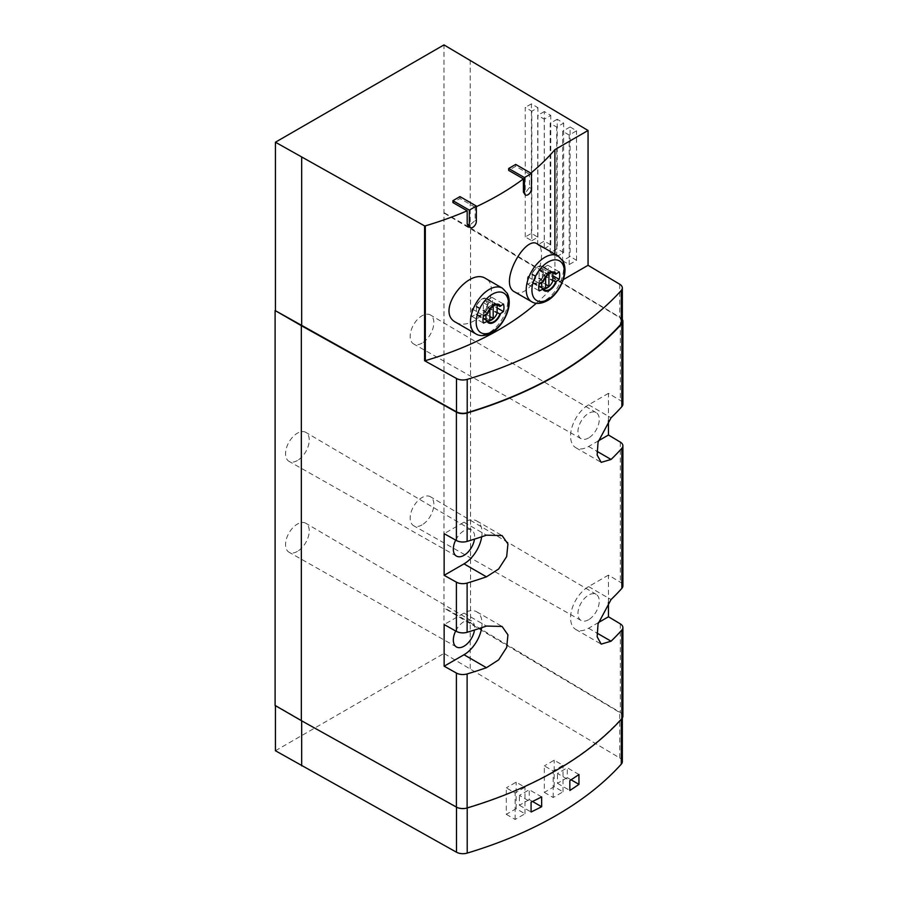 <?xml version="1.0" encoding="UTF-8"?>
<svg xmlns="http://www.w3.org/2000/svg" width="898" height="898" viewBox="0 0 898 898"><rect width="100%" height="100%" fill="white"/><g stroke="black" fill="none" stroke-linecap="round" stroke-linejoin="round"><path stroke-width="0.67" stroke-dasharray="4.49 3.37" d="M301.661 720.813L456.487 806.763A9.272 5.354 0 0 0 467.207 807.661A361.277 208.583 0 0 0 621.293 718.703A9.272 5.354 0 0 0 622.336 716.234A9.272 5.354 0 0 0 619.732 712.507L443.982 607.98L443.982 44.9M544.334 792.384L553.19 797.503L563.024 791.823L554.178 786.704L544.334 792.384L544.334 765.882L553.19 770.989L563.024 765.309L554.178 760.202L544.334 765.882M506.292 814.351L515.149 819.459L524.982 813.779L516.137 808.671L506.292 814.351L506.292 787.849L515.149 792.956L524.982 787.277L516.137 782.169L506.292 787.849M275.428 750.739L443.982 653.418L443.982 607.98M622.336 761.672A9.272 5.354 0 0 0 619.732 757.946L443.982 653.418M556.726 256.615L563.663 252.607L557.22 248.757L550.171 252.821L556.726 256.615L556.726 127.112L563.663 123.105L557.22 119.254L557.22 248.757M563.663 252.607L563.663 123.105M531.807 240.709L537.891 237.195L531.436 233.345L525.251 236.926L531.807 240.709L531.807 111.206L537.891 107.693L531.436 103.842L531.436 233.345M537.891 237.195L537.891 107.693M622.336 321.282A9.272 5.354 0 0 0 619.732 317.555L443.982 213.028M470.226 60.043L470.226 228.171M544.267 248.656L550.777 244.907L544.334 241.057L537.711 244.873L544.267 248.656L544.267 119.153L550.777 115.404L544.334 111.543L544.334 241.057M550.777 244.907L550.777 115.404M562.631 260.779L569.197 264.562L576.55 260.319L570.107 256.458L562.631 260.779L562.631 131.276L569.197 135.059L576.55 130.816L570.107 126.955L570.107 256.458M576.55 260.319L576.55 130.816M455.858 322.348C460.259 324.773 465.366 324.75 471.192 322.27C488.972 315.097 498.042 284.329 485.661 278.515M514.722 291.962C518.135 293.803 522.041 293.085 526.452 289.796C539.844 280.266 546.422 247.848 537.307 243.953M530.797 173.123A292.176 168.689 180 0 1 529.438 174.223L529.438 187.48L524.309 194.35M476.367 206.675A292.176 168.689 180 0 1 475.132 207.247L475.132 220.504L468.363 226.419M536.274 303.3A292.176 168.689 0 0 0 554.908 284.442L563.36 279.559M554.908 254.112L554.908 284.442M529.438 174.223L515.721 166.31L508.672 170.384M475.132 207.247L459.978 198.492L452.929 202.566M622.336 319.396A9.272 5.354 0 0 0 620.294 317.51L620.294 400.441A9.272 5.354 0 0 1 622.898 404.156M444.319 212.837L470.552 227.991L470.552 622.931L444.319 607.789M470.552 622.931L620.294 712.462A9.272 5.354 0 0 1 622.898 716.177M470.552 227.991L620.294 317.51M608.451 420.668L608.451 393.358L620.294 400.441M608.451 602.423L608.451 575.124L620.294 582.196A9.272 5.354 0 0 1 622.898 585.923M297.395 460.528A16.736 9.665 -60 0 1 289.066 461.381A16.736 9.665 -60 0 1 289.033 442.018A16.736 9.665 -60 0 1 305.814 432.376A16.736 9.665 -60 0 1 308.328 445.812A16.736 9.665 -60 0 1 297.395 460.528M297.395 551.406A16.736 9.665 -60 0 1 289.066 552.259A16.736 9.665 -60 0 1 289.033 532.907A16.736 9.665 -60 0 1 305.814 523.265A16.736 9.665 -60 0 1 308.328 536.69A16.736 9.665 -60 0 1 297.395 551.406M422.015 524.903A16.736 9.665 -60 0 1 413.686 525.757A16.736 9.665 -60 0 1 413.641 506.393A16.736 9.665 -60 0 1 430.434 496.751A16.736 9.665 -60 0 1 432.937 510.187A16.736 9.665 -60 0 1 422.015 524.903M422.015 343.137A16.736 9.665 -60 0 1 413.686 343.99A16.736 9.665 -60 0 1 413.641 324.638A16.736 9.665 -60 0 1 430.434 314.996A16.736 9.665 -60 0 1 432.937 328.421A16.736 9.665 -60 0 1 422.015 343.137M481.698 536.791A25.503 14.727 120 0 0 476.748 520.941A25.503 14.727 120 0 0 463.997 522.209L444.14 533.67M455.69 540.102A15.075 8.699 -60 0 1 471.562 530A15.075 8.699 -60 0 1 474.481 539.137M481.698 627.68A25.503 14.727 120 0 0 476.748 611.83A25.503 14.727 120 0 0 463.997 613.087L444.14 624.548M455.69 630.991A15.075 8.699 -60 0 1 471.562 620.888A15.075 8.699 -60 0 1 474.481 630.014M608.451 575.124L588.605 586.585A25.503 14.727 120 0 0 571.947 609.057A25.503 14.727 120 0 0 575.854 629.498A25.503 14.727 120 0 0 588.605 628.241L598.394 622.583M588.605 619.721A15.075 8.699 -60 0 1 581.107 620.484A15.075 8.699 -60 0 1 581.073 603.063A15.075 8.699 -60 0 1 596.182 594.375A15.075 8.699 -60 0 1 598.438 606.464A15.075 8.699 -60 0 1 588.605 619.721M588.605 437.955A15.075 8.699 -60 0 1 581.107 438.729A15.075 8.699 -60 0 1 581.073 421.297A15.075 8.699 -60 0 1 596.182 412.62A15.075 8.699 -60 0 1 598.438 424.709A15.075 8.699 -60 0 1 588.605 437.955M608.451 393.358L588.605 404.818A25.503 14.727 120 0 0 571.947 427.302A25.503 14.727 120 0 0 575.854 447.743A25.503 14.727 120 0 0 588.605 446.474L598.394 440.828M491.992 304.972A14.839 8.565 120 0 0 491.992 297.395L488.085 299.651A9.743 5.624 120 0 0 486.896 298.506A9.743 5.624 120 0 0 475.974 306.645L472.056 308.901A14.839 8.565 120 0 0 472.056 316.478L475.974 314.221A9.743 5.624 120 0 0 477.164 315.366A9.743 5.624 120 0 0 488.085 307.228L491.992 304.972L497.11 307.924M488.085 307.228L497.11 312.437M491.992 297.395L503.43 303.995M488.085 299.651L497.11 304.871M475.974 306.645L487.782 313.458M472.056 308.901L483.494 315.501M472.056 316.478L483.494 323.078M475.974 314.221L483.023 318.285M476.456 314.143A9.272 5.354 120 0 0 477.388 314.974A9.272 5.354 120 0 0 487.603 307.711L487.603 299.73A9.272 5.354 120 0 0 486.66 298.899A9.272 5.354 120 0 0 476.456 306.162L476.456 314.143L483.057 317.959M547.746 272.779A14.839 8.565 120 0 0 547.746 265.213L543.829 267.469A9.743 5.624 120 0 0 542.65 266.313A9.743 5.624 120 0 0 531.717 274.462L527.811 276.719A14.839 8.565 120 0 0 527.811 284.296L531.717 282.028A9.743 5.624 120 0 0 532.907 283.184A9.743 5.624 120 0 0 543.829 275.035L547.746 272.779L552.865 275.731M543.829 275.035L552.865 280.255M547.746 265.213L559.173 271.802M543.829 267.469L552.865 272.678M531.717 274.462L543.526 281.276M527.811 276.719L539.238 283.319M527.811 284.296L539.238 290.896M531.717 282.028L538.766 286.103M532.2 281.961A9.272 5.354 120 0 0 533.143 282.78A9.272 5.354 120 0 0 543.346 275.518L543.346 267.537A9.272 5.354 120 0 0 542.414 266.717A9.272 5.354 120 0 0 532.2 273.98L532.2 281.961L538.8 285.766M487.603 307.711L497.11 313.2M487.603 299.73L497.11 305.219M476.456 306.162L485.964 311.651L485.964 314.39M496.796 304.86A9.272 5.354 120 0 0 496.179 304.388A9.272 5.354 120 0 0 485.964 311.651M493.182 306.218L493.182 304.534A8.812 5.085 120 0 0 489.893 306.431L489.893 309.496M543.346 275.518L552.865 281.007M543.346 267.537L552.865 273.037M532.2 273.98L541.707 279.469L541.707 282.208M552.539 272.678A9.272 5.354 120 0 0 551.922 272.206A9.272 5.354 120 0 0 541.707 279.469M548.925 274.025L548.925 272.352A8.812 5.085 120 0 0 545.647 274.249L545.647 277.314M483.337 316.523A8.812 5.085 120 0 0 486.615 314.637L486.615 300.751A8.812 5.085 120 0 0 483.337 302.648L483.337 316.523L489.893 320.317M486.615 314.637L489.893 316.523M486.615 300.751L493.182 304.534M483.337 302.648L489.893 306.431M539.092 284.34A8.812 5.085 120 0 0 542.37 282.443L542.37 268.569A8.812 5.085 120 0 0 539.092 270.455L539.092 284.34L545.647 288.123M542.37 282.443L545.647 284.34M542.37 268.569L548.925 272.352M539.092 270.455L545.647 274.249M459.978 198.492L459.978 196.606M515.721 166.31L515.721 164.413M525.251 236.926L525.251 107.412L531.807 111.206M531.436 103.842L525.251 107.412M537.711 244.873L537.711 115.371L544.267 119.153M544.334 111.543L537.711 115.371M550.171 252.821L550.171 123.318L556.726 127.112M557.22 119.254L550.171 123.318M570.107 126.955L562.631 131.276M569.197 264.562L569.197 135.059M470.226 668.561L470.226 623.122M275.428 705.3L301.661 720.443M541.651 796.896L529.248 789.735L519.414 795.415L531.077 802.15M532.514 801.465L529.248 799.579L529.248 789.735M529.248 799.579L519.414 805.259L519.414 795.415M519.414 805.259L531.077 811.994M578.952 774.514L567.289 767.779L557.456 773.459L569.848 780.609M571.083 779.812L567.289 777.623L567.289 767.779M567.289 777.623L557.456 783.303L557.456 773.459M557.456 783.303L569.848 790.465M515.149 819.459L515.149 792.956M524.982 813.779L524.982 787.277M516.137 808.671L516.137 782.169M553.19 797.503L553.19 770.989M563.024 791.823L563.024 765.309M554.178 786.704L554.178 760.202M621.293 719.276L621.293 718.703M619.732 284.239L619.732 317.555M620.294 442.097L620.294 582.196M620.294 623.852L620.294 712.462M463.997 522.209L486.458 535.174M463.997 613.087L486.458 626.063M588.605 628.241L596.878 633.011M588.605 586.585L611.067 599.55M588.605 404.818L611.067 417.795M588.605 446.474L596.878 451.256M502.386 288.168A26.435 15.266 -60 0 1 506.438 309.35A26.435 15.266 -60 0 1 489.174 332.642A26.435 15.266 -60 0 1 475.951 333.955M558.141 255.975A26.435 15.266 -60 0 1 562.182 277.156A26.435 15.266 -60 0 1 544.918 300.46A26.435 15.266 -60 0 1 531.706 301.762M476.367 221.211L475.132 220.504M531.459 188.647L529.438 187.48M619.732 757.946L619.732 712.507M476.748 520.941L502.072 535.567M476.748 611.83L502.072 626.445M575.854 629.498L601.177 644.124M575.854 447.743L601.177 462.358M596.182 412.62L430.434 314.996M581.107 438.729L413.686 343.99M596.182 594.375L430.434 496.751M581.107 620.484L413.686 525.757M471.562 620.888L305.814 523.265M456.498 646.987L289.066 552.259M471.562 530L305.814 432.376M456.498 556.109L289.066 461.381M486.896 298.506L498.704 305.32M477.164 315.366L488.961 322.191M542.65 266.313L554.448 273.127M532.907 283.184L544.716 289.998M477.388 314.974L483.023 318.229M486.66 298.899L496.179 304.388M533.143 282.78L538.778 286.035M542.414 266.717L551.922 272.206M622.336 718.018L622.336 716.234"/><path stroke-width="1.35" d="M275.428 705.671L275.428 750.739L456.487 852.202A9.272 5.354 0 0 0 467.207 853.1A361.277 208.583 0 0 0 621.293 764.142A9.272 5.354 0 0 0 622.336 761.672L622.336 718.018M541.651 806.741L541.651 796.896A361.277 208.583 0 0 1 531.077 802.15L531.077 811.994A361.277 208.583 0 0 0 541.651 806.741L532.514 801.465M578.952 784.358L578.952 774.514A361.277 208.583 0 0 1 569.848 780.609L569.848 790.465A361.277 208.583 0 0 0 578.952 784.358L571.083 779.812M563.36 279.559L588.055 265.303L588.055 130.491L443.982 44.9L275.428 142.221L424.586 225.903L424.586 360.704L425.304 360.67A292.176 168.689 0 0 0 536.274 303.3M588.055 265.303L619.732 284.239A9.272 5.354 0 0 1 622.336 287.955L622.336 321.282A9.272 5.354 0 0 1 621.293 323.751A361.277 208.583 0 0 1 467.207 412.71A9.272 5.354 0 0 1 456.487 411.812L275.102 310.54L275.102 705.48L301.335 720.634L301.335 325.682L275.102 310.54M485.661 278.515C468.79 266.964 434.318 311.606 455.858 322.348L475.951 333.955A26.435 15.266 -60 0 1 475.951 303.423A26.435 15.266 -60 0 1 502.386 288.168L485.661 278.515M537.307 243.953C525.128 234.805 497.986 283.948 514.722 291.962L531.706 301.762A26.435 15.266 -60 0 1 531.706 271.241A26.435 15.266 -60 0 1 558.141 255.975L537.307 243.953M523.411 192.138L525.442 195.001A4.984 2.874 120 0 0 529.292 193.665A4.984 2.874 120 0 0 531.459 188.647L531.459 173.505L515.721 164.413L508.672 168.487L508.672 170.384L523.411 178.882L523.411 192.138L524.41 192.722A4.984 2.874 120 0 0 525.442 195.001M523.411 178.882A292.176 168.689 180 0 1 476.367 206.675M467.185 224.051L468.363 226.419L470.35 227.564A4.984 2.874 120 0 0 474.2 226.229A4.984 2.874 120 0 0 476.367 221.211L476.367 206.069L459.978 196.606L452.929 200.669L452.929 202.566L467.185 210.806L467.185 224.051L469.317 225.286A4.984 2.874 120 0 0 470.35 227.564M467.185 210.806A292.176 168.689 180 0 1 425.304 225.869L424.586 225.903M530.797 173.123A292.176 168.689 180 0 0 554.908 149.629L554.908 254.112M554.908 149.629L588.055 130.491M555.638 274.283A9.743 5.624 120 0 0 554.448 273.127A9.743 5.624 120 0 0 543.526 281.276L542.852 281.669A10.585 6.118 -60 0 1 549.587 272.925A10.585 6.118 -60 0 1 556.311 273.89L555.638 274.283L552.865 272.678M499.894 306.465A9.743 5.624 120 0 0 498.704 305.32A9.743 5.624 120 0 0 487.782 313.458L487.098 313.851A10.585 6.118 -60 0 1 493.833 305.107A10.585 6.118 -60 0 1 500.568 306.083L499.894 306.465L497.11 304.871M301.335 325.682L456.397 412.137A9.272 5.354 0 0 0 467.117 413.035A361.737 208.852 0 0 0 621.854 323.695A9.272 5.354 0 0 0 622.898 321.237A9.272 5.354 0 0 0 622.336 319.396M608.451 420.668L608.451 435.014L620.294 442.097A9.272 5.354 180 0 1 622.898 445.812A9.272 5.354 180 0 1 621.854 448.282A361.737 208.852 180 0 1 611.067 459.45L601.177 462.358L597.159 455.039L598.046 442.186L611.067 417.795A361.737 208.852 0 0 0 621.854 406.626A9.272 5.354 0 0 0 622.898 404.156L622.898 321.237M456.397 412.137L456.397 540.506A9.272 5.354 0 0 0 467.117 541.404A361.737 208.852 0 0 0 486.458 535.174L502.072 535.567L507.942 543.952L506.663 556.58L498.648 568.984L486.458 576.83A361.737 208.852 180 0 1 467.117 583.06A9.272 5.354 180 0 1 456.397 582.162L456.397 631.384L444.14 624.548L444.14 666.204L456.397 673.04L456.397 807.089L301.335 720.634M456.397 540.506L444.14 533.67L444.14 575.326L456.397 582.162M456.397 807.089A9.272 5.354 0 0 0 467.117 807.987A361.737 208.852 0 0 0 621.854 718.647A9.272 5.354 0 0 0 622.898 716.177L622.898 627.579A9.272 5.354 180 0 1 621.854 630.037A361.737 208.852 180 0 1 611.067 641.206L601.177 644.124L597.159 636.794L598.046 623.942L611.067 599.55A361.737 208.852 0 0 0 621.854 588.381A9.272 5.354 0 0 0 622.898 585.923L622.898 445.812M456.397 631.384A9.272 5.354 0 0 0 467.117 632.282A361.737 208.852 0 0 0 486.458 626.063L502.072 626.445L507.942 634.841L506.663 647.469L498.648 659.862L486.458 667.708A361.737 208.852 180 0 1 467.117 673.938A9.272 5.354 180 0 1 456.397 673.04M608.451 602.423L608.451 616.78L620.294 623.852A9.272 5.354 180 0 1 622.898 627.579M275.428 310.349L275.428 142.221M444.14 575.326L463.997 563.865A25.503 14.727 120 0 0 481.698 536.791M474.481 539.137A15.075 8.699 -60 0 1 463.997 555.346A15.075 8.699 -60 0 1 456.498 556.109A15.075 8.699 -60 0 1 455.69 540.102M444.14 666.204L463.997 654.743A25.503 14.727 120 0 0 481.698 627.68M474.481 630.014A15.075 8.699 -60 0 1 463.997 646.223A15.075 8.699 -60 0 1 456.498 646.987A15.075 8.699 -60 0 1 455.69 630.991M598.394 622.583L608.451 616.78M598.394 440.828L608.451 435.014M622.336 287.955A9.272 5.354 0 0 1 621.293 290.424A361.277 208.583 0 0 1 467.207 379.383A9.272 5.354 0 0 1 456.487 378.485L424.586 360.704M301.661 157.363L301.661 325.491M500.568 313.649A10.585 6.118 -60 0 1 493.833 322.393A10.585 6.118 -60 0 1 487.098 321.428L487.782 321.035A9.743 5.624 120 0 0 488.961 322.191A9.743 5.624 120 0 0 499.894 314.042L503.43 311.561A14.839 8.565 -60 0 0 503.43 303.995L500.568 306.083M487.098 321.428L483.494 323.078A14.839 8.565 -60 0 1 483.494 315.501L487.098 313.851M556.311 281.467A10.585 6.118 -60 0 1 549.587 290.211A10.585 6.118 -60 0 1 542.852 289.235L543.526 288.853A9.743 5.624 120 0 0 544.716 289.998A9.743 5.624 120 0 0 555.638 281.86L559.173 279.379A14.839 8.565 -60 0 0 559.173 271.802L556.311 273.89M542.852 289.235L539.238 290.896A14.839 8.565 -60 0 1 539.238 283.319L542.852 281.669M497.11 307.924L503.43 311.561M497.11 312.437L499.894 314.042M483.023 318.285L487.782 321.035M552.865 275.731L559.173 279.379M552.865 280.255L555.638 281.86M538.766 286.103L543.526 288.853M483.057 317.959L485.964 319.632A9.272 5.354 120 0 0 486.896 320.463A9.272 5.354 120 0 0 497.11 313.2L497.11 305.219A9.272 5.354 120 0 0 496.796 304.86M485.964 314.39L485.964 319.632M489.893 309.496L489.893 320.317A8.812 5.085 120 0 0 493.182 318.42L493.182 306.218M538.8 285.766L541.707 287.45A9.272 5.354 120 0 0 542.65 288.269A9.272 5.354 120 0 0 552.865 281.007L552.865 273.037A9.272 5.354 120 0 0 552.539 272.678M541.707 282.208L541.707 287.45M545.647 277.314L545.647 288.123A8.812 5.085 120 0 0 548.925 286.238L548.925 274.025M489.893 316.523L493.182 318.42M545.647 284.34L548.925 286.238M476.367 206.069L469.317 210.143L469.317 225.286M469.317 210.143L452.929 200.669M531.459 173.505L524.41 177.568L524.41 192.722M524.41 177.568L508.672 168.487M301.661 765.882L301.661 720.813M621.293 764.142L621.293 719.276M467.207 853.1L467.207 807.964M425.304 225.869L425.304 360.67M621.854 323.695L621.854 406.626M467.117 413.035L467.117 541.404M467.117 673.938L467.117 807.987M621.854 630.037L621.854 718.647M621.854 448.282L621.854 588.381M467.117 583.06L467.117 632.282M463.997 563.865L486.458 576.83M463.997 654.743L486.458 667.708M596.878 633.011L611.067 641.206M596.878 451.256L611.067 459.45M456.487 378.485L456.487 411.812M621.293 290.424L621.293 323.751M467.207 379.383L467.207 412.71M492.362 331.575A22.877 13.212 -60 0 1 478.342 311.651A22.877 13.212 -60 0 1 506.371 295.476A22.877 13.212 -60 0 1 492.362 331.575M548.106 299.393A22.877 13.212 -60 0 1 534.097 279.458A22.877 13.212 -60 0 1 562.114 263.282A22.877 13.212 -60 0 1 548.106 299.393M456.487 852.202L456.487 807.134M475.951 333.955C480.206 336.469 485.38 336.11 491.487 332.877C496.403 330.385 504.508 322.449 508.167 309.866C509.828 303.591 509.536 298.102 507.291 293.399L502.386 288.168M531.706 301.762C535.949 304.276 541.124 303.917 547.241 300.684C552.158 298.192 560.262 290.267 563.91 277.684C565.583 271.398 565.291 265.909 563.035 261.217L558.141 255.975M483.023 318.229L486.896 320.463M538.778 286.035L542.65 288.269"/></g></svg>
